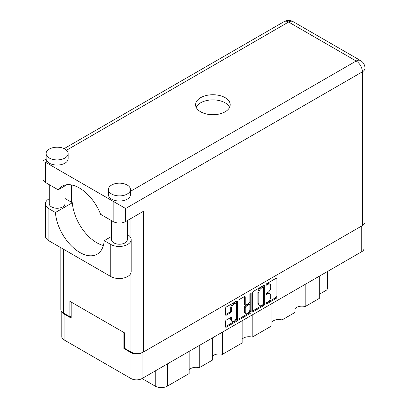 <?xml version="1.0" encoding="UTF-8"?>
<svg xmlns="http://www.w3.org/2000/svg" width="408" height="408" viewBox="0 0 408 408"><rect width="100%" height="100%" fill="white"/><g stroke="black" fill="none" stroke-linecap="round" stroke-linejoin="round"><path stroke-width="0.61" d="M235.63 303.832L234.738 303.317A3.305 1.907 120 0 0 233.085 303.486A3.305 1.907 120 0 0 230.75 307.53L231.642 308.045A3.305 1.907 120 0 1 233.978 303.996A3.305 1.907 120 0 1 235.63 303.832A3.305 1.907 120 0 1 236.314 305.347L236.314 317.302A3.305 1.907 120 0 1 234.87 320.627A3.305 1.907 120 0 1 232.325 321.514A3.305 1.907 120 0 1 231.642 320L231.642 318.01A1.234 0.714 120 0 0 231.387 317.444A1.234 0.714 120 0 0 230.765 317.506L226.353 320.05A1.234 0.714 120 0 0 225.481 321.565L225.481 326.66A1.234 0.714 120 0 0 225.736 327.226A1.234 0.714 120 0 0 226.353 327.165L236.666 321.213A1.234 0.714 120 0 0 237.538 319.699L237.538 301.538A1.234 0.714 120 0 0 237.283 300.971A1.234 0.714 120 0 0 236.666 301.033L226.353 306.984A1.234 0.714 120 0 0 225.481 308.499L225.481 314.655A1.234 0.714 120 0 0 225.736 315.221A1.234 0.714 120 0 0 226.353 315.16L230.765 312.61A1.234 0.714 120 0 0 231.642 311.095L231.642 308.045M250.512 293.041L251.124 293.393A0.867 0.5 120 0 0 250.946 292.995A0.867 0.5 120 0 0 250.512 293.041A0.867 0.5 120 0 0 249.9 294.097L249.9 301.767A1.234 0.714 120 0 1 249.028 303.277L246.101 304.97A1.234 0.714 120 0 1 245.483 305.031A1.234 0.714 120 0 1 245.228 304.465L245.228 297.1A1.234 0.714 120 0 0 244.973 296.534A1.234 0.714 120 0 0 244.351 296.596L245.228 297.1M252.654 292.811L252.654 310.973A1.234 0.714 120 0 0 252.909 311.539A1.234 0.714 120 0 0 253.526 311.477L263.838 305.526A1.234 0.714 120 0 0 264.71 304.011L264.71 285.85A1.234 0.714 120 0 0 264.455 285.284A1.234 0.714 120 0 0 263.838 285.345L253.526 291.297A1.234 0.714 120 0 0 252.654 292.811M364.018 224.293L364.018 248.528A7.803 4.508 180 0 1 361.733 251.71L142.045 378.548L155.219 386.152L155.219 370.938M267.944 301.741L266.74 302.435A0.867 0.5 120 0 0 266.179 303.195A0.867 0.5 120 0 0 266.312 303.889A0.867 0.5 120 0 0 266.74 303.848L276.027 298.488A1.234 0.714 120 0 0 276.899 296.973L276.899 278.812A1.234 0.714 120 0 0 276.644 278.246A1.234 0.714 120 0 0 276.027 278.307L266.74 283.667A0.867 0.5 120 0 0 266.179 284.432A0.867 0.5 120 0 0 266.312 285.126A0.867 0.5 120 0 0 266.74 285.08L267.944 284.386A3.953 2.285 120 0 1 269.923 284.192A3.953 2.285 120 0 1 270.739 286.003L270.739 287.512A3.953 2.285 120 0 1 267.944 292.358L266.74 293.051A0.867 0.5 120 0 0 266.179 293.811A0.867 0.5 120 0 0 266.312 294.505A0.867 0.5 120 0 0 266.74 294.464L267.944 293.77A3.953 2.285 120 0 1 269.923 293.576A3.953 2.285 120 0 1 270.739 295.382L270.739 296.897A3.953 2.285 120 0 1 267.944 301.741M239.068 318.796L249.359 312.854L250.252 313.37A1.234 0.714 120 0 0 251.124 311.855L251.124 293.393M250.252 313.37L239.94 319.321A1.234 0.714 120 0 1 239.323 319.382A1.234 0.714 120 0 1 239.068 318.816L239.068 300.655A1.234 0.714 120 0 1 239.94 299.14L244.351 296.596M222.386 332.163L222.386 354.363L242.138 342.96L242.138 320.759M199.242 345.525L199.242 367.725L212.318 360.177L212.318 337.977M305.169 284.366L305.169 306.571L319.27 298.426L319.27 276.226M282.025 297.728L282.025 319.933L295.096 312.385L295.096 290.185M252.205 314.945L252.205 337.146L271.957 325.747L271.957 303.542M142.045 352.65L142.045 378.548A7.803 4.508 180 0 1 131.009 378.548L64.071 339.9A7.803 4.508 180 0 1 61.787 336.712L61.787 311.712M124.466 348.197L123.889 348.534L131.009 352.645A7.803 4.508 0 0 0 142.01 352.665M123.889 348.534L123.889 332.5M62.062 311.998A7.803 4.508 0 0 0 64.071 313.997L71.191 318.107L71.191 302.073M327.425 271.519L327.425 288.405A5.034 2.907 180 0 1 325.946 290.46L319.27 294.316M167.326 363.951L167.326 386.152L189.174 373.539L189.174 351.339M212.318 356.419A7.553 4.361 180 0 1 222.386 354.363M189.174 369.781A7.553 4.361 180 0 1 199.242 367.725M167.326 386.152A8.558 4.942 180 0 1 155.219 386.152M295.096 308.627A7.553 4.361 180 0 1 305.169 306.571M271.957 321.989A7.553 4.361 180 0 1 282.025 319.933M242.138 339.201A7.553 4.361 180 0 1 252.205 337.146M269.923 293.576L269.03 293.061A3.953 2.285 120 0 0 267.051 293.255L267.944 293.77M266.2 293.75L267.051 293.255M269.923 284.192L269.03 283.677A3.953 2.285 120 0 0 267.051 283.871L267.944 284.386M266.2 284.366L267.051 283.871M266.2 303.134L275.135 297.973A1.234 0.714 120 0 0 276.007 296.458L276.007 278.317M252.654 310.952L262.946 305.011A1.234 0.714 120 0 0 263.823 303.496L263.823 285.355M262.874 304.664A0.867 0.5 120 0 0 263.486 303.608L263.486 287.666A0.867 0.5 120 0 0 263.308 287.268A0.867 0.5 120 0 0 262.874 287.314L261.61 288.043A3.953 2.285 120 0 0 258.815 292.888L258.815 303.781A3.953 2.285 120 0 0 259.631 305.592A3.953 2.285 120 0 0 261.61 305.398L262.874 304.664M263.308 287.268L262.421 286.758A0.867 0.5 120 0 0 261.987 286.798L262.874 287.314M259.631 305.592L258.743 305.077A3.953 2.285 120 0 1 257.922 303.272L257.922 292.373A3.953 2.285 120 0 1 260.717 287.533L261.987 286.798M244.336 296.606L244.336 303.95A1.234 0.714 120 0 0 244.591 304.516L245.483 305.031M250.237 293.275L250.237 311.34L251.124 311.855M245.228 312.105A3.305 1.907 120 0 0 245.912 313.619A3.305 1.907 120 0 0 248.457 312.732A3.305 1.907 120 0 0 249.9 309.407L249.9 305.194A1.234 0.714 120 0 0 249.645 304.628A1.234 0.714 120 0 0 249.028 304.689L246.101 306.382A1.234 0.714 120 0 0 245.228 307.892L245.228 312.105L244.336 311.595A3.305 1.907 120 0 0 245.019 313.104L245.912 313.619M249.645 304.628L248.758 304.118A1.234 0.714 120 0 0 248.135 304.179L249.028 304.689M244.336 311.595L244.336 307.382A1.234 0.714 120 0 1 245.208 305.867L248.135 304.179M249.359 312.854A1.234 0.714 120 0 0 250.237 311.34M232.325 321.514L231.433 320.999A3.305 1.907 120 0 1 230.75 319.49L230.75 317.516M226.353 315.16L225.481 314.655L229.877 312.095A1.234 0.714 120 0 0 230.75 310.585L230.75 307.53M225.481 326.64L235.773 320.698A1.234 0.714 120 0 0 236.65 319.184L236.65 301.043M111.568 236.421L104.219 240.664L110.757 244.438A11.96 6.905 0 0 0 127.673 244.438A11.96 6.905 0 0 0 131.172 239.557A11.96 6.905 0 0 0 127.673 234.677L127.306 234.462M110.757 244.438L110.757 276.507A11.96 6.905 0 0 0 127.673 276.507A11.96 6.905 0 0 0 131.172 271.626L131.172 239.557M49.337 149.058A11.016 6.36 0 0 0 46.114 153.551A11.016 6.36 0 0 0 52.913 159.426A11.016 6.36 0 0 0 64.918 158.049A11.016 6.36 0 0 0 68.141 153.551A11.016 6.36 0 0 0 61.343 147.676A11.016 6.36 0 0 0 49.337 149.058M46.114 153.551L46.114 158.692A11.016 6.36 0 0 0 47.17 161.41A11.016 6.36 0 0 0 64.918 163.19A11.016 6.36 0 0 0 68.141 158.692L68.141 153.551M111.649 185.028A11.016 6.36 0 0 0 108.421 189.526A11.016 6.36 0 0 0 115.224 195.401A11.016 6.36 0 0 0 127.225 194.024A11.016 6.36 0 0 0 130.453 189.526A11.016 6.36 0 0 0 123.655 183.651A11.016 6.36 0 0 0 111.649 185.028M108.421 189.526L108.421 194.667A11.016 6.36 0 0 0 114.73 200.415A11.016 6.36 0 0 0 127.225 199.16A11.016 6.36 0 0 0 130.453 194.667L130.453 189.526M225.139 111.797A17.309 9.991 0 0 0 230.209 104.734A17.309 9.991 0 0 0 219.524 95.498A17.309 9.991 0 0 0 200.66 97.665A17.309 9.991 0 0 0 195.59 104.734A17.309 9.991 0 0 0 206.28 113.965A17.309 9.991 0 0 0 225.139 111.797M196.177 107.299A17.309 9.991 180 0 1 200.66 102.806A17.309 9.991 180 0 1 217.398 100.22A17.309 9.991 180 0 1 229.627 107.299M127.306 220.601L127.306 239.685A7.869 4.544 180 0 1 125.001 242.898A7.869 4.544 180 0 1 116.428 243.882A7.869 4.544 180 0 1 111.568 239.685L111.568 220.651M64.994 185.864L64.994 203.709A7.869 4.544 180 0 1 62.694 206.922A7.869 4.544 180 0 1 54.116 207.907A7.869 4.544 180 0 1 49.261 203.709L49.261 184.676M130.453 191.337L356.169 61.022A8.813 5.09 -120 0 1 362.401 71.813A8.813 5.09 0 0 0 364.981 68.218L364.981 221.983A8.813 5.09 180 0 1 362.401 225.578L362.401 71.813L125.623 208.514L45.599 162.313C42.238 160.375 42.238 160.375 45.599 162.313L45.599 182.565L58.155 189.812L67.009 184.702M45.599 182.565A8.813 5.09 180 0 1 43.018 178.964L43.018 160.823L46.13 159.028M63.403 249.166L63.403 312.997L69.901 316.746L71.191 316.001M63.403 312.997A8.813 5.09 180 0 1 60.823 309.397L60.823 247.676M362.401 225.578L143.427 352.002A8.813 5.09 180 0 1 130.963 352.002L124.466 348.248L124.466 332.831L69.901 301.328L69.901 316.746M71.594 202.297L71.594 184.951M125.623 208.514L125.623 221.57L143.427 211.293L143.427 352.002M76.046 217.597L76.046 186.323M125.623 221.57A8.813 5.09 180 0 1 113.164 221.57L113.164 201.322L114.73 200.415M58.155 189.812A34.746 20.058 -120 0 1 62.011 186.262A34.746 20.058 -120 0 1 100.608 214.322L113.164 221.57M103.387 245.494A34.619 19.987 60 0 1 72.349 202.735L65.805 198.956A11.96 6.905 180 0 0 64.994 198.533M110.757 276.507L48.894 240.791A11.96 6.905 180 0 1 45.39 235.911L45.39 203.842A11.96 6.905 180 0 1 49.261 198.757M72.349 202.735L55.432 212.497L48.894 208.723A11.96 6.905 180 0 1 45.39 203.842M55.432 212.497A34.619 19.987 -120 0 0 71.415 245.902A34.619 19.987 -120 0 0 97.135 254.194A34.619 19.987 -120 0 0 104.219 240.664M361.733 251.71L361.733 225.966M131.009 378.548L131.009 352.645M64.071 313.997L64.071 339.9M325.946 290.46L325.946 272.371M266.128 294.112L266.74 294.464M266.128 284.728L266.74 285.08M276.027 278.307L276.899 278.812M276.007 296.458L276.899 296.973M275.135 297.973L276.027 298.488M266.128 303.491L266.74 303.848M263.838 285.345L264.71 285.85M263.823 303.496L264.71 304.011M262.946 305.011L263.838 305.526M252.654 310.973L253.526 311.477M260.717 287.533L261.61 288.043M257.922 292.373L258.815 292.888M257.922 303.272L258.815 303.781M239.068 318.816L239.94 319.321M244.336 303.95L245.228 304.465M245.208 305.867L246.101 306.382M244.336 307.382L245.228 307.892M230.765 317.506L231.642 318.01M230.75 319.49L231.642 320M230.75 310.585L231.642 311.095M229.877 312.095L230.765 312.61M236.666 301.033L237.538 301.538M236.65 319.184L237.538 319.699M235.773 320.698L236.666 321.213M225.481 326.66L226.353 327.165M364.981 68.218A8.813 8.813 0 0 0 360.575 60.588A8.813 5.09 120 0 0 356.169 61.022L288.609 22.017L66.524 150.236M47.17 161.41L45.599 162.313M130.963 352.002L130.963 272.911M130.963 238.272L130.963 218.484M284.203 21.578A8.813 5.09 60 0 1 288.609 22.017A8.813 5.09 120 0 1 293.01 21.578A8.813 8.813 0 0 0 284.203 21.578L64.122 148.639M48.894 208.723L48.894 240.791M360.575 60.588L293.01 21.578"/></g></svg>
